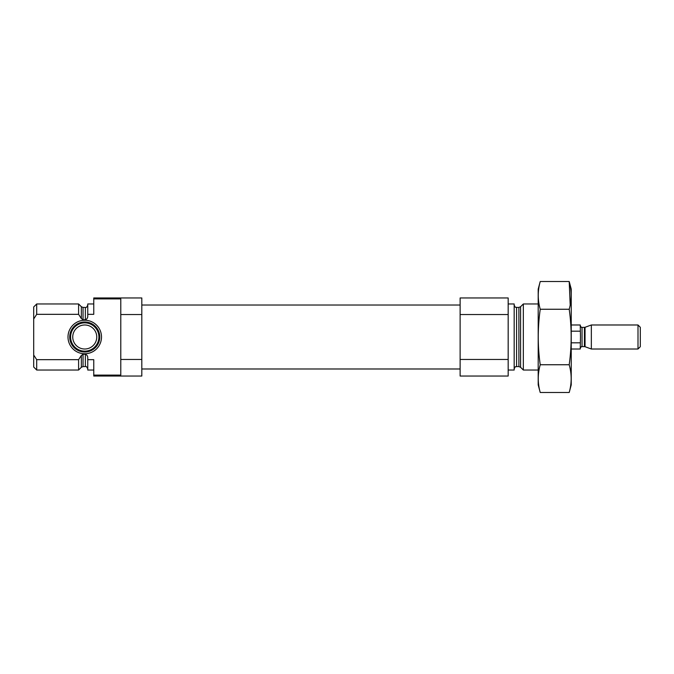 <?xml version="1.0" encoding="UTF-8"?>
<svg xmlns="http://www.w3.org/2000/svg" width="674" height="674" viewBox="0 0 674 674"><rect width="100%" height="100%" fill="white"/><g stroke="black" fill="none" stroke-linecap="round" stroke-linejoin="round"><path stroke-width="1.01" d="M93.762 303.966L87.755 303.966L87.755 314.328L93.762 314.328L93.762 297.959L141.81 297.959L141.81 314.531L120.789 314.531L120.789 298.894L93.762 298.894M93.762 375.106L120.789 375.106L120.789 359.469L141.81 359.469L141.81 376.041L93.762 376.041L93.762 359.672L87.755 359.672L87.755 370.034L93.762 370.034M120.789 359.469L120.789 314.531M141.81 359.469L141.81 314.531M87.755 314.328L87.755 315.887C87.831 317.816 87.03 319.105 85.354 319.746L83.045 319.746L81.343 318.566L78.597 314.328L78.597 303.966L36.699 303.966L36.699 314.328L33.7 318.979L36.699 314.328L78.597 314.328M87.755 368.981C86.912 366.909 86.112 366.108 85.354 366.58L85.354 354.254C87.03 354.895 87.831 356.184 87.755 358.113L87.755 359.672M85.354 354.254L83.045 354.254L81.217 355.645M78.597 359.672L81.343 355.434L81.343 367.279L78.597 370.034L78.597 359.672L36.699 359.672L36.699 370.034L78.597 370.034M36.699 370.034L33.7 367.027L33.7 306.973L36.699 303.966M33.7 355.021L36.699 359.672M538.197 370.034L523.336 370.034L523.336 303.966L538.197 303.966M508.171 370.034L514.178 370.034L514.178 303.966L508.171 303.966M508.171 359.469L508.171 376.041L460.123 376.041L460.123 359.469L508.171 359.469L508.171 297.959L460.123 297.959L460.123 314.531L508.171 314.531M460.123 359.469L460.123 314.531M67.998 337A16.749 16.749 0 0 0 93.122 351.508A16.749 16.749 0 0 0 93.122 322.492A16.749 16.749 0 0 0 67.998 337M69.734 337A15.013 15.013 0 0 1 84.747 321.987A15.013 15.013 0 0 1 99.769 337A15.013 15.013 0 0 1 84.747 352.013A15.013 15.013 0 0 1 69.734 337M98.901 337A14.146 14.146 0 0 1 77.678 349.25A14.146 14.146 0 0 1 77.678 324.75A14.146 14.146 0 0 1 98.901 337M96.761 337A12.014 12.014 0 0 1 78.748 347.405A12.014 12.014 0 0 1 78.748 326.595A12.014 12.014 0 0 1 96.761 337M569.201 392.479L571.232 384.896L571.232 289.104L569.201 281.521C571.822 290.764 571.822 300.014 569.201 309.256C571.822 327.513 571.822 346.006 569.201 364.744C571.822 373.986 571.822 383.236 569.201 392.479L540.228 392.479C537.608 383.236 537.608 373.986 540.228 364.744C537.608 346.487 537.608 327.994 540.228 309.256C537.608 300.014 537.608 290.764 540.228 281.521L569.201 281.521L570.196 305.002M569.201 309.256L540.228 309.256M569.201 364.744L540.228 364.744M540.228 392.479L538.197 384.896L538.197 289.104L540.228 281.521M571.232 349.014L580.238 349.014L580.483 337L580.238 324.986L571.232 324.986M580.238 331.187L571.232 331.187M580.238 342.813L571.232 342.813M638 349.014L640.3 346.706L640.3 327.294L638 324.986L591.342 324.986L591.342 349.014L638 349.014L638 324.986M85.354 319.746L85.354 307.42C86.112 307.892 86.912 307.091 87.755 305.019M83.045 319.746L83.045 307.42L81.343 306.721L78.597 303.966M85.354 366.58L83.045 366.58L83.045 354.254M81.343 318.566L81.343 306.721M520.581 306.721L518.887 307.42L518.887 366.58L520.581 367.279L520.581 306.721L523.336 303.966M518.887 366.58L516.579 366.58L516.579 307.42C515.804 306.796 515.602 308.625 514.178 305.019M584.425 346.613L585.04 346.714L585.04 327.286L584.425 327.387L584.425 346.613L582.041 346.613L582.041 327.387C581.746 327.901 581.148 327.303 580.238 325.593M85.354 307.42L83.045 307.42M83.045 366.58L81.343 367.279M520.581 367.279L523.336 370.034M518.887 307.42L516.579 307.42M516.579 366.58C515.804 367.204 515.602 365.375 514.178 368.981M460.123 305.019L141.81 305.019M460.123 368.981L141.81 368.981M582.041 346.613C581.746 346.099 581.148 346.697 580.238 348.407M585.04 346.714L591.342 349.014M585.04 327.286L591.342 324.986M584.425 327.387L582.041 327.387"/></g></svg>
